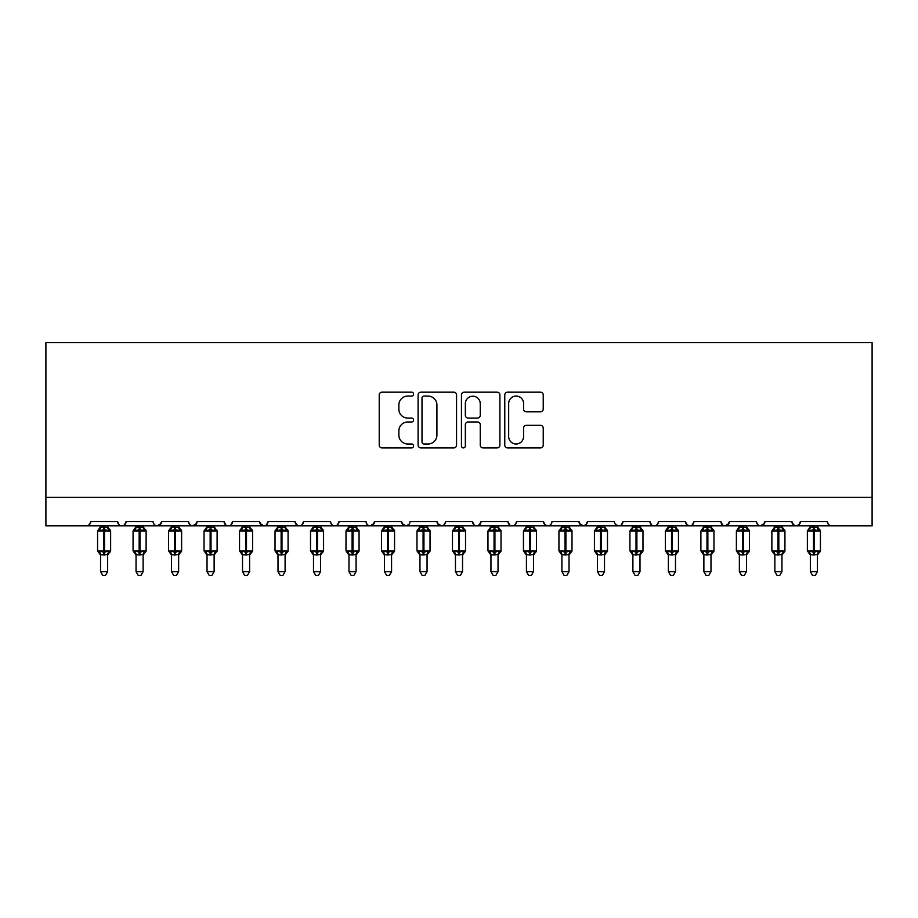 <?xml version="1.0" encoding="UTF-8"?>
<svg xmlns="http://www.w3.org/2000/svg" width="918" height="918" viewBox="0 0 918 918"><rect width="100%" height="100%" fill="white"/><g stroke="black" fill="none" stroke-linecap="round" stroke-linejoin="round"><path stroke-width="1.38" d="M413.57 394.12A1.951 1.951 0 0 0 411.62 392.17L382.014 392.17A2.788 2.788 0 0 0 379.226 394.947L379.226 445.115A2.788 2.788 0 0 0 382.014 447.904L411.62 447.904A1.951 1.951 0 0 0 413.57 445.953A1.951 1.951 0 0 0 411.62 444.002L407.787 444.002A8.916 8.916 0 0 1 398.871 435.086L398.871 430.898A8.916 8.916 0 0 1 407.787 421.982L411.62 421.982A1.951 1.951 0 0 0 413.57 420.031A1.951 1.951 0 0 0 411.62 418.08L407.787 418.08A8.916 8.916 0 0 1 398.871 409.164L398.871 404.987A8.916 8.916 0 0 1 407.787 396.071L411.62 396.071A1.951 1.951 0 0 0 413.57 394.12M540.45 411.815A2.788 2.788 0 0 0 543.238 409.026L543.238 394.947A2.788 2.788 0 0 0 540.45 392.17L507.562 392.17A2.788 2.788 0 0 0 504.774 394.947L504.774 445.115A2.788 2.788 0 0 0 507.562 447.904L540.45 447.904A2.788 2.788 0 0 0 543.238 445.115L543.238 428.109A2.788 2.788 0 0 0 540.45 425.332L526.37 425.332A2.788 2.788 0 0 0 523.581 428.109L523.581 436.543A7.459 7.459 0 0 1 516.134 444.002A7.459 7.459 0 0 1 508.675 436.543L508.675 403.518A7.459 7.459 0 0 1 516.134 396.071A7.459 7.459 0 0 1 523.581 403.518L523.581 409.026A2.788 2.788 0 0 0 526.37 411.815L540.45 411.815M45.9 497.395L872.1 497.395L872.1 342.666L45.9 342.666L45.9 525.796L86.361 525.796C88.621 525.876 90.033 524.453 90.618 521.527L117.584 521.527L119.145 524.821M456.556 394.947A2.788 2.788 0 0 0 453.779 392.17L420.892 392.17A2.788 2.788 0 0 0 418.103 394.947L418.103 445.115A2.788 2.788 0 0 0 420.892 447.904L453.779 447.904A2.788 2.788 0 0 0 456.556 445.115L456.556 394.947M464.221 392.17L497.108 392.17A2.788 2.788 0 0 1 499.897 394.947L499.897 445.115A2.788 2.788 0 0 1 497.108 447.904L483.04 447.904A2.788 2.788 0 0 1 480.252 445.115L480.252 424.77A2.788 2.788 0 0 0 477.463 421.982L468.123 421.982A2.788 2.788 0 0 0 465.346 424.77L465.346 445.953A1.951 1.951 0 0 1 463.395 447.904A1.951 1.951 0 0 1 461.444 445.953L461.444 394.947A2.788 2.788 0 0 1 464.221 392.17M86.361 525.796C88.621 525.876 90.033 524.453 90.618 521.527A4.257 4.257 0 0 1 86.361 525.796L121.853 525.796C119.592 525.876 118.17 524.453 117.584 521.527A4.257 4.257 0 0 0 121.853 525.796A4.257 4.257 0 0 0 126.11 521.527L153.077 521.527A4.257 4.257 0 0 0 157.334 525.796A4.257 4.257 0 0 0 161.591 521.527L188.569 521.527A4.257 4.257 0 0 0 192.826 525.796A4.257 4.257 0 0 0 197.083 521.527L224.061 521.527A4.257 4.257 0 0 0 228.318 525.796A4.257 4.257 0 0 0 232.575 521.527L259.553 521.527A4.257 4.257 0 0 0 263.81 525.796A4.257 4.257 0 0 0 268.067 521.527L295.034 521.527A4.257 4.257 0 0 0 299.291 525.796A4.257 4.257 0 0 0 303.56 521.527L330.526 521.527A4.257 4.257 0 0 0 334.783 525.796A4.257 4.257 0 0 0 339.04 521.527L366.018 521.527A4.257 4.257 0 0 0 370.275 525.796A4.257 4.257 0 0 0 374.533 521.527L401.51 521.527A4.257 4.257 0 0 0 405.767 525.796A4.257 4.257 0 0 0 410.025 521.527L436.991 521.527A4.257 4.257 0 0 0 441.26 525.796A4.257 4.257 0 0 0 445.517 521.527L472.483 521.527A4.257 4.257 0 0 0 476.74 525.796A4.257 4.257 0 0 0 481.009 521.527L507.975 521.527A4.257 4.257 0 0 0 512.233 525.796A4.257 4.257 0 0 0 516.49 521.527L543.467 521.527A4.257 4.257 0 0 0 547.725 525.796A4.257 4.257 0 0 0 551.982 521.527L578.96 521.527A4.257 4.257 0 0 0 583.217 525.796A4.257 4.257 0 0 0 587.474 521.527L614.44 521.527A4.257 4.257 0 0 0 618.709 525.796A4.257 4.257 0 0 0 622.966 521.527L649.933 521.527A4.257 4.257 0 0 0 654.19 525.796A4.257 4.257 0 0 0 658.447 521.527L685.425 521.527A4.257 4.257 0 0 0 689.682 525.796A4.257 4.257 0 0 0 693.939 521.527L720.917 521.527A4.257 4.257 0 0 0 725.174 525.796A4.257 4.257 0 0 0 729.431 521.527L756.409 521.527A4.257 4.257 0 0 0 760.666 525.796A4.257 4.257 0 0 0 764.923 521.527L791.89 521.527A4.257 4.257 0 0 0 796.147 525.796A4.257 4.257 0 0 0 800.416 521.527L827.382 521.527A4.257 4.257 0 0 0 831.639 525.796C829.379 525.876 827.967 524.453 827.382 521.527M800.416 521.527L798.855 524.821M791.89 521.527L793.45 524.821M764.923 521.527L763.363 524.821M124.55 524.821L126.11 521.527C125.525 524.453 124.102 525.876 121.853 525.796L760.666 525.796C758.406 525.876 756.983 524.453 756.409 521.527L757.201 524.006M729.431 521.527L727.871 524.821M728.972 523.455L725.174 525.796C722.914 525.876 721.491 524.453 720.917 521.527L722.466 524.821M686.939 524.786L689.682 525.796C691.942 525.876 693.365 524.453 693.939 521.527L692.39 524.821M685.425 521.527L686.985 524.821M658.447 521.527C657.873 524.453 656.45 525.876 654.19 525.796C651.929 525.876 650.518 524.453 649.933 521.527L651.493 524.821M615.967 524.786L618.709 525.796C620.958 525.876 622.381 524.453 622.966 521.527L621.406 524.821M587.474 521.527L585.913 524.821M578.96 521.527L580.509 524.821M543.467 521.527L545.017 524.821L547.725 525.796C549.985 525.876 551.408 524.453 551.982 521.527M516.49 521.527C515.916 524.453 514.493 525.876 512.233 525.796C509.972 525.876 508.561 524.453 507.975 521.527L509.536 524.821M481.009 521.527L479.448 524.821M479.483 524.786L476.74 525.796C474.491 525.876 473.068 524.453 472.483 521.527L474.044 524.821M436.991 521.527L438.552 524.821M401.51 521.527L403.059 524.821M374.533 521.527L372.983 524.821M330.526 521.527C331.111 524.453 332.523 525.876 334.783 525.796C337.044 525.876 338.467 524.453 339.04 521.527L337.491 524.821M295.034 521.527L296.594 524.821L299.291 525.796C301.552 525.876 302.974 524.453 303.56 521.527L301.999 524.821M260.012 523.455L263.81 525.796C266.071 525.876 267.482 524.453 268.067 521.527L266.507 524.821M259.553 521.527L261.102 524.821M225.61 524.821L224.061 521.527C224.635 524.453 226.058 525.876 228.318 525.796C230.579 525.876 231.99 524.453 232.575 521.527L231.015 524.821M197.083 521.527L195.534 524.821M161.591 521.527L160.042 524.821M872.1 497.395L872.1 525.796L796.147 525.796L798.889 524.786M153.077 521.527C153.662 524.453 155.073 525.876 157.334 525.796L161.132 523.455M188.569 521.527C189.154 524.453 190.565 525.876 192.826 525.796L196.624 523.455M366.018 521.527C366.592 524.453 368.015 525.876 370.275 525.796L374.074 523.455M401.969 523.455L405.767 525.796L408.51 524.786M437.461 523.455L441.26 525.796C443.509 525.876 444.932 524.453 445.517 521.527M579.419 523.455L583.217 525.796L585.959 524.786M793.404 524.786L796.147 525.796L760.666 525.796L764.465 523.455M423.955 396.071A1.951 1.951 0 0 0 422.005 398.022L422.005 442.051A1.951 1.951 0 0 0 423.955 444.002L427.995 444.002A8.916 8.916 0 0 0 436.911 435.086L436.911 404.987A8.916 8.916 0 0 0 427.995 396.071L423.955 396.071M480.252 403.656A7.459 7.459 0 0 0 472.793 396.209A7.459 7.459 0 0 0 465.346 403.656L465.346 415.292A2.788 2.788 0 0 0 468.123 418.08L477.463 418.08A2.788 2.788 0 0 0 480.252 415.292L480.252 403.656M100.555 571.639L107.647 571.639L105.524 575.334L102.69 575.334L100.555 571.639L100.555 554.644A3.121 2.972 180 0 0 98.915 552.039L99.523 551.121L103.677 552.12L103.677 550.846L104.526 550.846L104.526 529.697L108.68 530.696L109.701 529.64A1.423 1.423 0 0 1 110.63 530.971L97.572 530.971L97.572 550.846L103.677 550.846L103.677 529.697L99.523 530.696L98.915 529.778A3.121 2.972 -0 0 0 100.555 527.161L107.658 527.311L107.647 525.796M107.647 571.639L107.658 554.518L103.677 554.931L103.677 552.12L104.526 552.12L104.526 550.846L110.63 550.846A1.423 1.423 0 0 1 109.701 552.177L107.647 555.115M103.677 554.931L100.555 554.656M100.555 525.796L100.555 527.184M104.526 554.931L104.526 552.12L108.68 551.121L109.701 552.177M99.523 530.696L99.947 529.491M108.68 530.696L107.658 527.311M107.658 554.518L108.68 551.121M100.555 554.518L99.523 551.121M136.048 571.639L143.139 571.639L141.016 575.334L138.17 575.334L136.048 571.639L136.048 554.644A3.121 2.972 180 0 0 134.407 552.039L135.015 551.121L139.169 552.12L139.169 550.846L140.018 550.846L140.018 529.697L144.172 530.696L145.193 529.64A1.423 1.423 0 0 1 146.123 530.971L133.064 530.971L133.064 550.846L139.169 550.846L139.169 529.697L135.015 530.696L134.407 529.778A3.121 2.972 -0 0 0 136.048 527.161L143.139 527.311L143.139 525.796M143.139 571.639L143.139 554.518L139.169 554.931L139.169 552.12L140.018 552.12L140.018 550.846L146.123 550.846A1.423 1.423 0 0 1 145.193 552.177L143.139 555.115M139.169 554.931L136.048 554.656M136.048 525.796L136.048 527.184M140.018 554.931L140.018 552.12L144.172 551.121L145.193 552.177M135.015 530.696L135.428 529.491M144.172 530.696L143.139 527.311M143.139 554.518L144.172 551.121M136.036 554.518L135.015 551.121M171.528 571.639L178.631 571.639L176.497 575.334L173.663 575.334L171.528 571.639L171.528 554.644A3.121 2.972 180 0 0 169.899 552.039L170.507 551.121L174.661 552.12L174.661 550.846L175.51 550.846L175.51 529.697L179.664 530.696L180.685 529.64A1.423 1.423 0 0 1 181.615 530.971L168.556 530.971L168.556 550.846L174.661 550.846L174.661 529.697L170.507 530.696L169.899 529.778A3.121 2.972 -0 0 0 171.528 527.161L178.631 527.311L178.631 525.796M178.631 571.639L178.631 554.518L174.661 554.931L174.661 552.12L175.51 552.12L175.51 550.846L181.615 550.846A1.423 1.423 0 0 1 180.685 552.177L178.631 555.115M174.661 554.931L171.528 554.656M171.528 525.796L171.528 527.184M175.51 554.931L175.51 552.12L179.664 551.121L180.685 552.177M170.507 530.696L170.92 529.491M179.664 530.696L178.631 527.311M178.631 554.518L179.664 551.121M171.528 554.518L170.507 551.121M207.02 571.639L214.123 571.639L211.989 575.334L209.155 575.334L207.02 571.639L207.02 554.644A3.121 2.972 180 0 0 205.38 552.039L205.988 551.121L210.142 552.12L210.142 550.846L211.002 550.846L211.002 529.697L215.156 530.696L216.166 529.64A1.423 1.423 0 0 1 217.107 530.971L204.037 530.971L204.037 550.846L210.142 550.846L210.142 529.697L205.988 530.696L205.38 529.778A3.121 2.972 -0 0 0 207.02 527.161L214.123 527.311L214.123 525.796M214.123 571.639L214.123 554.518L210.142 554.931L210.142 552.12L211.002 552.12L211.002 550.846L217.107 550.846A1.423 1.423 0 0 1 216.166 552.177L214.123 555.115M210.142 554.931L207.02 554.656M207.02 525.796L207.02 527.184M211.002 554.931L211.002 552.12L215.156 551.121L216.166 552.177M205.988 530.696L206.412 529.491M215.156 530.696L214.123 527.311M214.123 554.518L215.156 551.121M207.02 554.518L205.988 551.121M242.513 571.639L249.616 571.639L247.481 575.334L244.647 575.334L242.513 571.639L242.513 554.644A3.121 2.972 180 0 0 240.872 552.039L241.48 551.121L245.634 552.12L245.634 550.846L246.483 550.846L246.483 529.697L250.637 530.696L251.658 529.64A1.423 1.423 0 0 1 252.588 530.971L239.529 530.971L239.529 550.846L245.634 550.846L245.634 529.697L241.48 530.696L240.872 529.778A3.121 2.972 -0 0 0 242.513 527.161L249.616 527.311L249.616 525.796M249.616 571.639L249.616 554.518L245.634 554.931L245.634 552.12L246.483 552.12L246.483 550.846L252.588 550.846A1.423 1.423 0 0 1 251.658 552.177L249.616 555.115M245.634 554.931L242.513 554.656M242.513 525.796L242.513 527.184M246.483 554.931L246.483 552.12L250.637 551.121L251.658 552.177M241.48 530.696L241.904 529.491M250.637 530.696L249.616 527.311M249.616 554.518L250.637 551.121M242.513 554.518L241.48 551.121M278.005 571.639L285.096 571.639L282.974 575.334L280.139 575.334L278.005 571.639L278.005 554.644A3.121 2.972 180 0 0 276.364 552.039L276.972 551.121L281.126 552.12L281.126 550.846L281.975 550.846L281.975 529.697L286.129 530.696L287.15 529.64A1.423 1.423 0 0 1 288.08 530.971L275.021 530.971L275.021 550.846L281.126 550.846L281.126 529.697L276.972 530.696L276.364 529.778A3.121 2.972 -0 0 0 278.005 527.161L285.108 527.311L285.096 525.796M285.096 571.639L285.108 554.518L281.126 554.931L281.126 552.12L281.975 552.12L281.975 550.846L288.08 550.846A1.423 1.423 0 0 1 287.15 552.177L285.096 555.115M281.126 554.931L278.005 554.656M278.005 525.796L278.005 527.184M281.975 554.931L281.975 552.12L286.129 551.121L287.15 552.177M276.972 530.696L277.385 529.491M286.129 530.696L285.108 527.311M285.108 554.518L286.129 551.121M278.005 554.518L276.972 551.121M313.497 571.639L320.589 571.639L318.454 575.334L315.62 575.334L313.497 571.639L313.497 554.644A3.121 2.972 180 0 0 311.856 552.039L312.464 551.121L316.618 552.12L316.618 550.846L317.467 550.846L317.467 529.697L321.621 530.696L322.643 529.64A1.423 1.423 0 0 1 323.572 530.971L310.514 530.971L310.514 550.846L316.618 550.846L316.618 529.697L312.464 530.696L311.856 529.778A3.121 2.972 -0 0 0 313.497 527.161L320.589 527.311L320.589 525.796M320.589 571.639L320.589 554.518L316.618 554.931L316.618 552.12L317.467 552.12L317.467 550.846L323.572 550.846A1.423 1.423 0 0 1 322.643 552.177L320.589 555.115M316.618 554.931L313.497 554.656M313.497 525.796L313.497 527.184M317.467 554.931L317.467 552.12L321.621 551.121L322.643 552.177M312.464 530.696L312.877 529.491M321.621 530.696L320.589 527.311M320.589 554.518L321.621 551.121M313.486 554.518L312.464 551.121M348.978 571.639L356.081 571.639L353.946 575.334L351.112 575.334L348.978 571.639L348.978 554.644A3.121 2.972 180 0 0 347.337 552.039L347.956 551.121L352.11 552.12L352.11 550.846L352.96 550.846L352.96 529.697L357.113 530.696L358.135 529.64A1.423 1.423 0 0 1 359.064 530.971L346.006 530.971L346.006 550.846L352.11 550.846L352.11 529.697L347.956 530.696L347.337 529.778A3.121 2.972 -0 0 0 348.978 527.161L356.081 527.311L356.081 525.796M356.081 571.639L356.081 554.518L352.11 554.931L352.11 552.12L352.96 552.12L352.96 550.846L359.064 550.846A1.423 1.423 0 0 1 358.135 552.177L356.081 555.115M352.11 554.931L348.978 554.656M348.978 525.796L348.978 527.184M352.96 554.931L352.96 552.12L357.113 551.121L358.135 552.177M347.956 530.696L348.37 529.491M357.113 530.696L356.081 527.311M356.081 554.518L357.113 551.121M348.978 554.518L347.956 551.121M384.47 571.639L391.573 571.639L389.439 575.334L386.604 575.334L384.47 571.639L384.47 554.644A3.121 2.972 180 0 0 382.829 552.039L383.437 551.121L387.591 552.12L387.591 550.846L388.452 550.846L388.452 529.697L392.594 530.696L393.615 529.64A1.423 1.423 0 0 1 394.556 530.971L381.486 530.971L381.486 550.846L387.591 550.846L387.591 529.697L383.437 530.696L382.829 529.778A3.121 2.972 -0 0 0 384.47 527.161L391.573 527.311L391.573 525.796M391.573 571.639L391.573 554.518L387.591 554.931L387.591 552.12L388.452 552.12L388.452 550.846L394.556 550.846A1.423 1.423 0 0 1 393.615 552.177L391.573 555.115M387.591 554.931L384.47 554.656M384.47 525.796L384.47 527.184M388.452 554.931L388.452 552.12L392.594 551.121L393.615 552.177M383.437 530.696L383.862 529.491M392.594 530.696L391.573 527.311M391.573 554.518L392.594 551.121M384.47 554.518L383.437 551.121M419.962 571.639L427.054 571.639L424.931 575.334L422.096 575.334L419.962 571.639L419.962 554.644A3.121 2.972 180 0 0 418.321 552.039L418.929 551.121L423.083 552.12L423.083 550.846L423.932 550.846L423.932 529.697L428.086 530.696L429.108 529.64A1.423 1.423 0 0 1 430.037 530.971L416.979 530.971L416.979 550.846L423.083 550.846L423.083 529.697L418.929 530.696L418.321 529.778A3.121 2.972 -0 0 0 419.962 527.161L427.065 527.311L427.054 525.796M427.054 571.639L427.065 554.518L423.083 554.931L423.083 552.12L423.932 552.12L423.932 550.846L430.037 550.846A1.423 1.423 0 0 1 429.108 552.177L427.054 555.115M423.083 554.931L419.962 554.656M419.962 525.796L419.962 527.184M423.932 554.931L423.932 552.12L428.086 551.121L429.108 552.177M418.929 530.696L419.354 529.491M428.086 530.696L427.065 527.311M427.065 554.518L428.086 551.121M419.962 554.518L418.929 551.121M455.454 571.639L462.546 571.639L460.423 575.334L457.577 575.334L455.454 571.639L455.454 554.644A3.121 2.972 180 0 0 453.813 552.039L454.421 551.121L458.575 552.12L458.575 550.846L459.425 550.846L459.425 529.697L463.579 530.696L464.6 529.64A1.423 1.423 0 0 1 465.529 530.971L452.471 530.971L452.471 550.846L458.575 550.846L458.575 529.697L454.421 530.696L453.813 529.778A3.121 2.972 -0 0 0 455.454 527.161L462.546 527.311L462.546 525.796M462.546 571.639L462.546 554.518L458.575 554.931L458.575 552.12L459.425 552.12L459.425 550.846L465.529 550.846A1.423 1.423 0 0 1 464.6 552.177L462.546 555.115M458.575 554.931L455.454 554.656M455.454 525.796L455.454 527.184M459.425 554.931L459.425 552.12L463.579 551.121L464.6 552.177M454.421 530.696L454.835 529.491M463.579 530.696L462.546 527.311M462.546 554.518L463.579 551.121M455.454 554.518L454.421 551.121M490.946 571.639L498.038 571.639L495.904 575.334L493.069 575.334L490.946 571.639L490.946 554.644A3.121 2.972 180 0 0 489.305 552.039L489.914 551.121L494.068 552.12L494.068 550.846L494.917 550.846L494.917 529.697L499.071 530.696L500.092 529.64A1.423 1.423 0 0 1 501.021 530.971L487.963 530.971L487.963 550.846L494.068 550.846L494.068 529.697L489.914 530.696L489.305 529.778A3.121 2.972 -0 0 0 490.946 527.161L498.038 527.311L498.038 525.796M498.038 571.639L498.038 554.518L494.068 554.931L494.068 552.12L494.917 552.12L494.917 550.846L501.021 550.846A1.423 1.423 0 0 1 500.092 552.177L498.038 555.115M494.068 554.931L490.946 554.656M490.946 525.796L490.946 527.184M494.917 554.931L494.917 552.12L499.071 551.121L500.092 552.177M489.914 530.696L490.327 529.491M499.071 530.696L498.038 527.311M498.038 554.518L499.071 551.121M490.935 554.518L489.914 551.121M526.427 571.639L533.53 571.639L531.396 575.334L528.561 575.334L526.427 571.639L526.427 554.644A3.121 2.972 180 0 0 524.786 552.039L525.406 551.121L529.548 552.12L529.548 550.846L530.409 550.846L530.409 529.697L534.563 530.696L535.573 529.64A1.423 1.423 0 0 1 536.514 530.971L523.444 530.971L523.444 550.846L529.548 550.846L529.548 529.697L525.406 530.696L524.786 529.778A3.121 2.972 -0 0 0 526.427 527.161L533.53 527.311L533.53 525.796M533.53 571.639L533.53 554.518L529.548 554.931L529.548 552.12L530.409 552.12L530.409 550.846L536.514 550.846A1.423 1.423 0 0 1 535.573 552.177L533.53 555.115M529.548 554.931L526.427 554.656M526.427 525.796L526.427 527.184M530.409 554.931L530.409 552.12L534.563 551.121L535.573 552.177M525.406 530.696L525.819 529.491M534.563 530.696L533.53 527.311M533.53 554.518L534.563 551.121M526.427 554.518L525.406 551.121M561.919 571.639L569.022 571.639L566.888 575.334L564.054 575.334L561.919 571.639L561.919 554.644A3.121 2.972 180 0 0 560.278 552.039L560.887 551.121L565.04 552.12L565.04 550.846L565.89 550.846L565.89 529.697L570.044 530.696L571.065 529.64A1.423 1.423 0 0 1 571.994 530.971L558.936 530.971L558.936 550.846L565.04 550.846L565.04 529.697L560.887 530.696L560.278 529.778A3.121 2.972 -0 0 0 561.919 527.161L569.022 527.311L569.022 525.796M569.022 571.639L569.022 554.518L565.04 554.931L565.04 552.12L565.89 552.12L565.89 550.846L571.994 550.846A1.423 1.423 0 0 1 571.065 552.177L569.022 555.115M565.04 554.931L561.919 554.656M561.919 525.796L561.919 527.184M565.89 554.931L565.89 552.12L570.044 551.121L571.065 552.177M560.887 530.696L561.311 529.491M570.044 530.696L569.022 527.311M569.022 554.518L570.044 551.121M561.919 554.518L560.887 551.121M597.411 571.639L604.503 571.639L602.38 575.334L599.546 575.334L597.411 571.639L597.411 554.644A3.121 2.972 180 0 0 595.771 552.039L596.379 551.121L600.533 552.12L600.533 550.846L601.382 550.846L601.382 529.697L605.536 530.696L606.557 529.64A1.423 1.423 0 0 1 607.486 530.971L594.428 530.971L594.428 550.846L600.533 550.846L600.533 529.697L596.379 530.696L595.771 529.778A3.121 2.972 -0 0 0 597.411 527.161L604.514 527.311L604.503 525.796M604.503 571.639L604.514 554.518L600.533 554.931L600.533 552.12L601.382 552.12L601.382 550.846L607.486 550.846A1.423 1.423 0 0 1 606.557 552.177L604.503 555.115M600.533 554.931L597.411 554.656M597.411 525.796L597.411 527.184M601.382 554.931L601.382 552.12L605.536 551.121L606.557 552.177M596.379 530.696L596.792 529.491M605.536 530.696L604.514 527.311M604.514 554.518L605.536 551.121M597.411 554.518L596.379 551.121M632.904 571.639L639.995 571.639L637.861 575.334L635.026 575.334L632.904 571.639L632.904 554.644A3.121 2.972 180 0 0 631.263 552.039L631.871 551.121L636.025 552.12L636.025 550.846L636.874 550.846L636.874 529.697L641.028 530.696L642.049 529.64A1.423 1.423 0 0 1 642.979 530.971L629.92 530.971L629.92 550.846L636.025 550.846L636.025 529.697L631.871 530.696L631.263 529.778A3.121 2.972 -0 0 0 632.904 527.161L639.995 527.311L639.995 525.796M639.995 571.639L639.995 554.518L636.025 554.931L636.025 552.12L636.874 552.12L636.874 550.846L642.979 550.846A1.423 1.423 0 0 1 642.049 552.177L639.995 555.115M636.025 554.931L632.904 554.656M632.904 525.796L632.904 527.184M636.874 554.931L636.874 552.12L641.028 551.121L642.049 552.177M631.871 530.696L632.284 529.491M641.028 530.696L639.995 527.311M639.995 554.518L641.028 551.121M632.892 554.518L631.871 551.121M668.384 571.639L675.487 571.639L673.353 575.334L670.519 575.334L668.384 571.639L668.384 554.644A3.121 2.972 180 0 0 666.743 552.039L667.363 551.121L671.517 552.12L671.517 550.846L672.366 550.846L672.366 529.697L676.52 530.696L677.541 529.64A1.423 1.423 0 0 1 678.471 530.971L665.412 530.971L665.412 550.846L671.517 550.846L671.517 529.697L667.363 530.696L666.743 529.778A3.121 2.972 -0 0 0 668.384 527.161L675.487 527.311L675.487 525.796M675.487 571.639L675.487 554.518L671.517 554.931L671.517 552.12L672.366 552.12L672.366 550.846L678.471 550.846A1.423 1.423 0 0 1 677.541 552.177L675.487 555.115M671.517 554.931L668.384 554.656M668.384 525.796L668.384 527.184M672.366 554.931L672.366 552.12L676.52 551.121L677.541 552.177M667.363 530.696L667.776 529.491M676.52 530.696L675.487 527.311M675.487 554.518L676.52 551.121M668.384 554.518L667.363 551.121M703.876 571.639L710.98 571.639L708.845 575.334L706.011 575.334L703.876 571.639L703.876 554.644A3.121 2.972 180 0 0 702.236 552.039L702.844 551.121L706.998 552.12L706.998 550.846L707.858 550.846L707.858 529.697L712.012 530.696L713.022 529.64A1.423 1.423 0 0 1 713.963 530.971L700.893 530.971L700.893 550.846L706.998 550.846L706.998 529.697L702.844 530.696L702.236 529.778A3.121 2.972 -0 0 0 703.876 527.161L710.98 527.311L710.98 525.796M710.98 571.639L710.98 554.518L706.998 554.931L706.998 552.12L707.858 552.12L707.858 550.846L713.963 550.846A1.423 1.423 0 0 1 713.022 552.177L710.98 555.115M706.998 554.931L703.876 554.656M703.876 525.796L703.876 527.184M707.858 554.931L707.858 552.12L712.012 551.121L713.022 552.177M702.844 530.696L703.268 529.491M712.012 530.696L710.98 527.311M710.98 554.518L712.012 551.121M703.876 554.518L702.844 551.121M739.369 571.639L746.472 571.639L744.337 575.334L741.503 575.334L739.369 571.639L739.369 554.644A3.121 2.972 180 0 0 737.728 552.039L738.336 551.121L742.49 552.12L742.49 550.846L743.339 550.846L743.339 529.697L747.493 530.696L748.514 529.64A1.423 1.423 0 0 1 749.444 530.971L736.385 530.971L736.385 550.846L742.49 550.846L742.49 529.697L738.336 530.696L737.728 529.778A3.121 2.972 -0 0 0 739.369 527.161L746.472 527.311L746.472 525.796M746.472 571.639L746.472 554.518L742.49 554.931L742.49 552.12L743.339 552.12L743.339 550.846L749.444 550.846A1.423 1.423 0 0 1 748.514 552.177L746.472 555.115M742.49 554.931L739.369 554.656M739.369 525.796L739.369 527.184M743.339 554.931L743.339 552.12L747.493 551.121L748.514 552.177M738.336 530.696L738.76 529.491M747.493 530.696L746.472 527.311M746.472 554.518L747.493 551.121M739.369 554.518L738.336 551.121M774.861 571.639L781.952 571.639L779.83 575.334L776.984 575.334L774.861 571.639L774.861 554.644A3.121 2.972 180 0 0 773.22 552.039L773.828 551.121L777.982 552.12L777.982 550.846L778.831 550.846L778.831 529.697L782.985 530.696L784.006 529.64A1.423 1.423 0 0 1 784.936 530.971L771.877 530.971L771.877 550.846L777.982 550.846L777.982 529.697L773.828 530.696L773.22 529.778A3.121 2.972 -0 0 0 774.861 527.161L781.964 527.311L781.952 525.796M781.952 571.639L781.964 554.518L777.982 554.931L777.982 552.12L778.831 552.12L778.831 550.846L784.936 550.846A1.423 1.423 0 0 1 784.006 552.177L781.952 555.115M777.982 554.931L774.861 554.656M774.861 525.796L774.861 527.184M778.831 554.931L778.831 552.12L782.985 551.121L784.006 552.177M773.828 530.696L774.241 529.491M782.985 530.696L781.964 527.311M781.964 554.518L782.985 551.121M774.861 554.518L773.828 551.121M810.353 571.639L817.445 571.639L815.31 575.334L812.476 575.334L810.353 571.639L810.353 554.644A3.121 2.972 180 0 0 808.712 552.039L809.32 551.121L813.474 552.12L813.474 550.846L814.323 550.846L814.323 529.697L818.477 530.696L819.499 529.64A1.423 1.423 0 0 1 820.428 530.971L807.37 530.971L807.37 550.846L813.474 550.846L813.474 529.697L809.32 530.696L808.712 529.778A3.121 2.972 -0 0 0 810.353 527.161L817.445 527.311L817.445 525.796M817.445 571.639L817.445 554.518L813.474 554.931L813.474 552.12L814.323 552.12L814.323 550.846L820.428 550.846A1.423 1.423 0 0 1 819.499 552.177L817.445 555.115M813.474 554.931L810.353 554.656M810.353 525.796L810.353 527.184M814.323 554.931L814.323 552.12L818.477 551.121L819.499 552.177M809.32 530.696L809.733 529.491M818.477 530.696L817.445 527.311M817.445 554.518L818.477 551.121M810.342 554.518L809.32 551.121M104.526 526.886L104.526 529.697L103.677 529.697L103.677 526.886M109.288 529.778A3.121 2.972 -0 0 1 107.647 527.161M107.647 554.656A3.121 2.972 180 0 1 109.288 552.039M140.018 526.886L140.018 529.697L139.169 529.697L139.169 526.886M144.78 529.778A3.121 2.972 -0 0 1 143.139 527.161M143.139 554.656A3.121 2.972 180 0 1 144.78 552.039M175.51 526.886L175.51 529.697L174.661 529.697L174.661 526.886M180.272 529.778A3.121 2.972 -0 0 1 178.631 527.161M178.631 554.656A3.121 2.972 180 0 1 180.272 552.039M211.002 526.886L211.002 529.697L210.142 529.697L210.142 526.886M215.764 529.778A3.121 2.972 -0 0 1 214.123 527.161M214.123 554.656A3.121 2.972 180 0 1 215.764 552.039M246.483 526.886L246.483 529.697L245.634 529.697L245.634 526.886M251.257 529.778A3.121 2.972 -0 0 1 249.616 527.161M249.616 554.656A3.121 2.972 180 0 1 251.257 552.039M281.975 526.886L281.975 529.697L281.126 529.697L281.126 526.886M286.737 529.778A3.121 2.972 -0 0 1 285.096 527.161M285.096 554.656A3.121 2.972 180 0 1 286.737 552.039M317.467 526.886L317.467 529.697L316.618 529.697L316.618 526.886M322.229 529.778A3.121 2.972 -0 0 1 320.589 527.161M320.589 554.656A3.121 2.972 180 0 1 322.229 552.039M352.96 526.886L352.96 529.697L352.11 529.697L352.11 526.886M357.722 529.778A3.121 2.972 -0 0 1 356.081 527.161M356.081 554.656A3.121 2.972 180 0 1 357.722 552.039M388.452 526.886L388.452 529.697L387.591 529.697L387.591 526.886M393.214 529.778A3.121 2.972 -0 0 1 391.573 527.161M391.573 554.656A3.121 2.972 180 0 1 393.214 552.039M423.932 526.886L423.932 529.697L423.083 529.697L423.083 526.886M428.695 529.778A3.121 2.972 -0 0 1 427.054 527.161M427.054 554.656A3.121 2.972 180 0 1 428.695 552.039M459.425 526.886L459.425 529.697L458.575 529.697L458.575 526.886M464.187 529.778A3.121 2.972 -0 0 1 462.546 527.161M462.546 554.656A3.121 2.972 180 0 1 464.187 552.039M494.917 526.886L494.917 529.697L494.068 529.697L494.068 526.886M499.679 529.778A3.121 2.972 -0 0 1 498.038 527.161M498.038 554.656A3.121 2.972 180 0 1 499.679 552.039M530.409 526.886L530.409 529.697L529.548 529.697L529.548 526.886M535.171 529.778A3.121 2.972 -0 0 1 533.53 527.161M533.53 554.656A3.121 2.972 180 0 1 535.171 552.039M565.89 526.886L565.89 529.697L565.04 529.697L565.04 526.886M570.663 529.778A3.121 2.972 -0 0 1 569.022 527.161M569.022 554.656A3.121 2.972 180 0 1 570.663 552.039M601.382 526.886L601.382 529.697L600.533 529.697L600.533 526.886M606.144 529.778A3.121 2.972 -0 0 1 604.503 527.161M604.503 554.656A3.121 2.972 180 0 1 606.144 552.039M636.874 526.886L636.874 529.697L636.025 529.697L636.025 526.886M641.636 529.778A3.121 2.972 -0 0 1 639.995 527.161M639.995 554.656A3.121 2.972 180 0 1 641.636 552.039M672.366 526.886L672.366 529.697L671.517 529.697L671.517 526.886M677.128 529.778A3.121 2.972 -0 0 1 675.487 527.161M675.487 554.656A3.121 2.972 180 0 1 677.128 552.039M707.858 526.886L707.858 529.697L706.998 529.697L706.998 526.886M712.62 529.778A3.121 2.972 -0 0 1 710.98 527.161M710.98 554.656A3.121 2.972 180 0 1 712.62 552.039M743.339 526.886L743.339 529.697L742.49 529.697L742.49 526.886M748.101 529.778A3.121 2.972 -0 0 1 746.472 527.161M746.472 554.656A3.121 2.972 180 0 1 748.101 552.039M778.831 526.886L778.831 529.697L777.982 529.697L777.982 526.886M783.593 529.778A3.121 2.972 -0 0 1 781.952 527.161M781.952 554.656A3.121 2.972 180 0 1 783.593 552.039M814.323 526.886L814.323 529.697L813.474 529.697L813.474 526.886M819.085 529.778A3.121 2.972 -0 0 1 817.445 527.161M817.445 554.656A3.121 2.972 180 0 1 819.085 552.039M110.63 550.846L110.63 530.971M100.555 555.115L97.572 550.846M100.555 526.702L97.572 530.971M109.701 529.64L107.647 526.702M146.123 550.846L146.123 530.971M136.048 555.115L133.064 550.846M136.048 526.702L133.064 530.971M145.193 529.64L143.139 526.702M181.615 550.846L181.615 530.971M171.528 555.115L168.556 550.846M171.528 526.702L168.556 530.971M180.685 529.64L178.631 526.702M217.107 550.846L217.107 530.971M207.02 555.115L204.037 550.846M207.02 526.702L204.037 530.971M216.166 529.64L214.123 526.702M252.588 550.846L252.588 530.971M242.513 555.115L239.529 550.846M242.513 526.702L239.529 530.971M251.658 529.64L249.616 526.702M288.08 550.846L288.08 530.971M278.005 555.115L275.021 550.846M278.005 526.702L275.021 530.971M287.15 529.64L285.096 526.702M323.572 550.846L323.572 530.971M313.497 555.115L310.514 550.846M313.497 526.702L310.514 530.971M322.643 529.64L320.589 526.702M359.064 550.846L359.064 530.971M348.978 555.115L346.006 550.846M348.978 526.702L346.006 530.971M358.135 529.64L356.081 526.702M394.556 550.846L394.556 530.971M384.47 555.115L381.486 550.846M384.47 526.702L381.486 530.971M393.615 529.64L391.573 526.702M430.037 550.846L430.037 530.971M419.962 555.115L416.979 550.846M419.962 526.702L416.979 530.971M429.108 529.64L427.054 526.702M465.529 550.846L465.529 530.971M455.454 555.115L452.471 550.846M455.454 526.702L452.471 530.971M464.6 529.64L462.546 526.702M501.021 550.846L501.021 530.971M490.946 555.115L487.963 550.846M490.946 526.702L487.963 530.971M500.092 529.64L498.038 526.702M536.514 550.846L536.514 530.971M526.427 555.115L523.444 550.846M526.427 526.702L523.444 530.971M535.573 529.64L533.53 526.702M571.994 550.846L571.994 530.971M561.919 555.115L558.936 550.846M561.919 526.702L558.936 530.971M571.065 529.64L569.022 526.702M607.486 550.846L607.486 530.971M597.411 555.115L594.428 550.846M597.411 526.702L594.428 530.971M606.557 529.64L604.503 526.702M642.979 550.846L642.979 530.971M632.904 555.115L629.92 550.846M632.904 526.702L629.92 530.971M642.049 529.64L639.995 526.702M678.471 550.846L678.471 530.971M668.384 555.115L665.412 550.846M668.384 526.702L665.412 530.971M677.541 529.64L675.487 526.702M713.963 550.846L713.963 530.971M703.876 555.115L700.893 550.846M703.876 526.702L700.893 530.971M713.022 529.64L710.98 526.702M749.444 550.846L749.444 530.971M739.369 555.115L736.385 550.846M739.369 526.702L736.385 530.971M748.514 529.64L746.472 526.702M784.936 550.846L784.936 530.971M774.861 555.115L771.877 550.846M774.861 526.702L771.877 530.971M784.006 529.64L781.952 526.702M820.428 550.846L820.428 530.971M810.353 555.115L807.37 550.846M810.353 526.702L807.37 530.971M819.499 529.64L817.445 526.702"/></g></svg>
